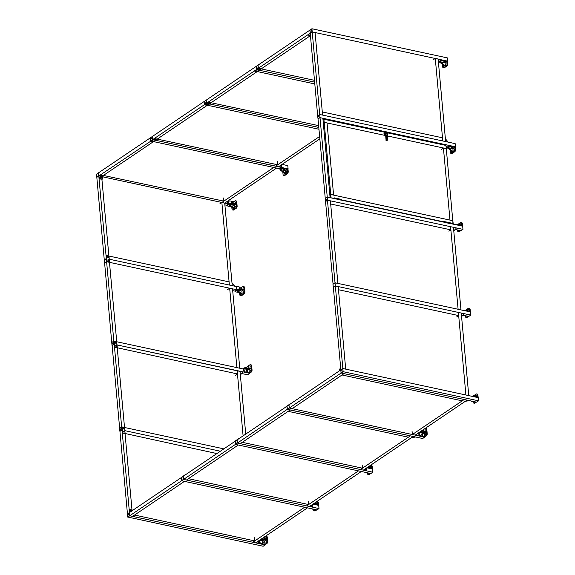 <?xml version="1.0" encoding="UTF-8"?>
<svg xmlns="http://www.w3.org/2000/svg" width="575" height="575" viewBox="0 0 575 575"><rect width="100%" height="100%" fill="white"/><g stroke="black" fill="none" stroke-linecap="round" stroke-linejoin="round"><path stroke-width="0.86" d="M341.787 370.925L341.78 370.566M341.104 372.859L343.031 371.759L342.865 368.697L343.088 371.5L342.765 368.575L340.81 370.02M341.859 370.523L341.766 370.94M473.376 396.06L475.338 395.356L475.439 396.463M477.293 394.967A1.747 0.956 -77.9 0 0 476.668 393.933L477.3 394.069A1.747 0.956 -77.9 0 1 477.926 395.104L477.293 394.967L477.466 396.901L473.822 396.118A1.747 0.726 174.8 0 0 471.809 396.276M473.096 401.637L473.139 402.062A1.747 0.956 -77.9 0 0 473.764 403.097A1.747 0.956 -77.9 0 0 474.274 402.974L475.489 402.155L472.089 401.199M471.083 400.983A1.747 1.265 56 0 0 471.838 401.372M476.668 393.933A1.747 0.956 -77.9 0 0 476.158 394.055L473.62 395.772A1.747 0.956 -77.9 0 0 473.318 396.053M474.217 401.882L473.807 401.796M476.057 395.708L476.452 395.018L476.057 395.708M473.764 403.097L474.397 403.233A1.747 0.956 -77.9 0 0 474.907 403.111L476.366 402.126M477.926 395.104L478.156 397.641M422.359 434.678L422.323 434.262L422.359 434.678M422.057 434.183A0.503 0.367 56 0 0 422.51 435.059A0.503 0.367 56 0 0 422.589 434.98M422.733 434.908A0.618 0.453 -124 0 1 421.762 434.714A0.618 0.453 -124 0 1 422.172 434.082M421.849 434.154A0.618 0.453 56 0 0 422.539 435.182M424.235 433.586L424.508 436.576L420.857 435.785A1.747 1.265 -124 0 1 419.29 433.902L419.161 432.493L426.003 432.393L424.235 433.586L419.161 432.465M420.181 431.775L425.938 431.688L426.003 432.393M421.338 430.991L423.919 430.071L424.062 431.717M424.508 436.576L425.723 435.757A1.747 0.956 -77.9 0 0 426.571 433.5L426.204 429.46A1.747 0.956 -77.9 0 0 425.579 428.425A1.747 0.956 -77.9 0 0 425.069 428.548L422.524 430.265A1.747 0.956 -77.9 0 0 422.107 430.718M425.213 429.547L425.148 430.503L425.213 429.547M425.601 433.766L425.536 434.714L425.601 433.766M418.686 432.788L418.844 434.197A1.747 1.265 56 0 0 420.418 436.087L424.702 437.007L426.355 435.893A1.747 0.956 -77.9 0 0 427.203 433.636L426.837 429.597A1.747 0.956 -77.9 0 0 426.212 428.562L425.579 428.425M288.018 406.899L287.917 407.294L288.018 406.899M287.256 409.213L289.182 408.113L289.002 404.879L340.767 369.926M469.559 400.66L465.355 401.271M337.69 198.598L337.532 199.345M337.467 198.698L337.367 199.158M334.442 198.634L334.492 197.901L334.442 198.634M334.305 197.951L337.726 198.598L337.561 199.36L337.662 198.583M340.601 199.856L340.702 199.396M340.752 200.042L340.932 199.288L340.623 199.935M337.388 199.245L327.247 197.053L320.016 117.645L322.87 118.263L330.1 197.671L327.168 197.11L335.29 285.768L334.966 282.842L333.004 284.287M447.048 222.13L446.89 222.877M446.825 222.23L446.725 222.69M443.799 222.166L443.85 221.432L443.799 222.166M443.663 221.49L447.084 222.13L446.919 222.892L447.019 222.115M449.959 223.388L450.06 222.928M447.084 222.13L450.29 222.82L449.981 223.474M446.746 222.777L443.541 222.072M326.111 199.403L326.248 199.058L326.255 199.432M326.169 199.453L326.262 199.079M325.5 201.394L327.427 200.294L327.261 197.232L327.484 200.035L327.161 197.11L325.206 198.555M453.107 223.883L450.412 223.287M452.791 220.771L446.286 148.609L387.543 135.966M334.154 198.267L330.718 197.8L330.754 194.609L330.977 197.412L330.726 194.602L329.856 194.954M445.941 145.504L446.279 148.58M385.746 135.578L324.178 122.331L327.031 122.942L333.593 195.047L330.74 194.429L324.178 122.331L323.301 122.921L324.163 122.152L323.905 119.341L324.127 122.144L323.876 119.334L323.006 119.686M318.723 116.876L318.737 116.488M319.448 114.648L317.644 115.934L318.054 118.917L320.002 117.472L312.218 31.912L315.071 32.523L322.582 115.101L322.295 111.938L442.498 137.806L442.786 140.968L435.275 58.391L438.128 59.009L445.639 141.572M387.076 140.667L387.751 139.172L387.356 133.12A0.927 0.676 56 0 0 386.062 131.963A0.927 0.676 56 0 0 385.897 132.803L385.458 133.134L385.897 132.839M385.466 133.141L385.904 132.847L386.608 138.92L386.069 140.429L385.444 132.99L385.897 132.803M386.961 133.228L386.953 133.235A0.618 0.453 -124 0 1 386.263 132.207A0.618 0.453 56 0 0 386.961 133.228A0.618 0.453 56 0 0 386.263 132.2L386.263 132.2M386.601 132.185A0.561 0.403 -124 0 1 387.068 133.026A0.561 0.403 -124 0 1 386.278 132.861A0.561 0.403 -124 0 1 386.601 132.185M385.609 134.406A0.841 0.611 -124 0 1 384.704 132.99L386.062 131.963M385.063 132.717A1.243 0.898 56 0 0 385.121 134.917A1.243 0.898 56 0 0 385.66 134.852A1.243 0.898 56 0 1 385.624 134.881L385.66 134.852M385.624 134.493A0.927 0.676 -124 0 1 384.927 132.818M384.28 132.796A1.243 0.898 56 0 0 385.624 134.881M461.315 313.123L463.723 313.641L463.853 314.252L462.056 316.099L461.517 316.02M448.162 142.126L445.395 138.74M415.711 437.014L411.506 437.632M314.712 510.701A1.747 0.956 102.1 0 1 314.202 510.823L314.834 510.959A1.747 0.956 102.1 0 0 315.344 510.837L314.712 510.701L315.927 509.881L312.283 509.098A1.747 1.265 -124 0 1 311.528 508.71M313.813 503.779L315.776 503.082L315.876 504.189M313.533 503.772A1.747 0.726 -5.2 0 1 314.259 503.844L314.317 504.448M313.763 503.779A1.747 0.956 102.1 0 1 314.058 503.499L316.595 501.781A1.747 0.956 102.1 0 1 317.105 501.659A1.747 0.956 102.1 0 1 317.731 502.694L317.91 504.627L314.259 503.844M314.202 510.823A1.747 0.956 102.1 0 1 313.576 509.788L313.54 509.364M316.746 502.78L316.681 503.729L316.746 502.78M314.245 509.522L314.662 509.608M317.105 501.659L317.738 501.795A1.747 0.956 102.1 0 1 318.37 502.83L318.6 505.368M315.344 510.837L316.811 509.853M112.132 345.561L114.253 344.324L121.641 426.873L122.015 426.952L121.641 426.873L121.929 430.028L119.938 431.372L122.051 430.057L129.727 515.768L181.592 480.75L317.019 509.896L319.003 508.552L183.576 479.406L183.288 476.244L183.468 479.485L181.549 480.585M255.76 542.778L258.628 543.066L257.578 541.549M258.01 541.298A0.503 0.367 -124 0 0 258.01 541.262L258.06 541.679M258.463 540.953L258.635 542.778L258.038 541.434M258.161 541.707L258.11 541.197M339.135 371.033L340.608 367.037M457.772 224.588L459.734 223.891L459.835 224.998M461.689 223.502A1.747 0.956 -77.9 0 0 461.064 222.467L461.696 222.604A1.747 0.956 -77.9 0 1 462.322 223.639L461.689 223.502L461.862 225.436L458.217 224.653A1.747 0.726 174.8 0 0 456.205 224.811M457.492 230.173L457.535 230.597A1.747 0.956 -77.9 0 0 458.16 231.632A1.747 0.956 -77.9 0 0 458.67 231.509L459.885 230.69L456.485 229.734M455.479 229.518A1.747 1.265 56 0 0 456.234 229.899M461.064 222.467A1.747 0.956 -77.9 0 0 460.553 222.59L458.016 224.307A1.747 0.956 -77.9 0 0 457.714 224.588M458.613 230.417L458.203 230.323M460.453 224.243L460.848 223.553L460.453 224.243M458.16 231.632L458.793 231.768A1.747 0.956 -77.9 0 0 459.303 231.646L460.762 230.654M462.322 223.639L462.552 226.176M451.332 147.84L452.036 147.775M451.181 147.854L452.187 147.768M452.273 147.552L451.066 147.66M447.271 146.798L447.372 147.904L447.817 147.603L453.143 151.505L452.705 151.807L447.372 147.904M450.196 149.967L450.419 152.418A1.747 0.956 -77.9 0 0 451.044 153.453L451.677 153.59A1.747 0.956 -77.9 0 0 452.187 153.468L454.724 151.75A1.747 0.956 -77.9 0 0 455.573 149.5L455.335 146.862L451.052 145.942A1.747 0.726 174.8 0 0 448.637 146.309L448.694 147.006L447.817 147.603L452.892 148.695L453.143 151.505M452.892 148.695L454.768 147.43L451.116 146.647L451.052 145.942M448.694 147.006A1.747 0.726 -5.2 0 1 451.116 146.647M451.044 153.453A1.747 0.956 -77.9 0 0 451.555 153.331L454.092 151.613A1.747 0.956 -77.9 0 0 454.94 149.363L454.768 147.43M454.056 150.542L454.121 149.593L454.056 150.542M451.404 152.332L451.468 151.376L451.404 152.332M448.637 146.309L447.753 146.905L446.207 146.567M363.465 470.07L366.325 470.357L365.276 468.841M366.16 468.244L366.332 470.077L365.707 468.553A0.503 0.367 56 0 1 365.707 468.582M365.808 468.481L365.858 468.999M128.376 515.006L128.448 514.603L128.362 515.006M127.736 517.033L263.17 546.25L265.154 544.906L129.727 515.768L129.44 512.605L129.713 515.588L127.794 517.047L127.355 514.057L129.159 512.763M262.797 542.405L262.761 541.988L262.797 542.405M262.495 541.909A0.503 0.367 56 0 0 262.955 542.786A0.503 0.367 56 0 0 263.034 542.707M262.61 541.801A0.618 0.453 56 0 0 262.293 542.62A0.618 0.453 56 0 0 263.17 542.635M262.983 542.901A0.618 0.453 -124 0 1 262.286 541.88M264.507 539.443L264.356 537.798L261.776 538.717M259.598 540.191L266.441 540.119L266.376 539.415L260.619 539.501M262.545 538.444A1.747 0.956 102.1 0 1 262.969 537.992L265.506 536.274A1.747 0.956 102.1 0 1 266.017 536.152L266.649 536.288A1.747 0.956 102.1 0 1 267.274 537.323L267.641 541.363A1.747 0.956 102.1 0 1 266.793 543.619L265.14 544.733L260.856 543.813A1.747 1.265 -124 0 1 259.289 541.923L259.728 541.628L259.598 540.22L264.673 541.312L266.441 540.119M259.728 541.628A1.747 1.265 56 0 0 261.302 543.512L260.856 543.813M264.673 541.312L264.946 544.302L261.302 543.512M266.017 536.152A1.747 0.956 102.1 0 1 266.642 537.187L267.008 541.226A1.747 0.956 102.1 0 1 266.16 543.483L264.946 544.302M266.369 541.758L265.973 542.441L266.369 541.758M265.981 537.539L265.592 538.222L265.981 537.539M259.289 541.923L259.124 540.507M112.765 343.182L112.75 343.555L112.908 343.21M114.166 341.291L114.907 347.056L114.202 341.227L113.757 341.191L114.015 344.375L112.01 345.402L104.621 263.07L106.612 261.726L109.466 262.344L116.739 341.802L113.987 341.442L114.511 347.207L117.113 347.803M106.253 258.621L106.497 261.805L104.578 262.904M234.758 286.206L231.977 282.828M108.962 256.033L229.094 281.887L229.382 285.049L232.243 285.66L224.717 203.09L276.582 168.072L273.729 167.462L221.864 202.472L224.717 203.09L103.105 176.92L228.527 203.909L227.643 204.506A1.747 0.726 174.8 0 0 227.333 204.973L227.398 205.67A1.747 0.726 -5.2 0 1 227.707 205.21L228.591 204.614L233.917 208.517L234.363 208.215L229.03 204.312L234.104 205.404L234.363 208.215M131.114 510.456L131.122 510.456A0.597 0.431 56 0 0 131.107 510.449A0.503 0.367 -124 0 1 131.79 510.837L131.165 510.499M131.157 510.435A0.661 0.482 56 0 0 131.064 510.42L129.914 509.507L132.135 509.982L132.207 510.737M131.366 511.304L129.648 509.464L129.569 512.512M132.768 510.356L132.336 510.032M131.984 510.88L130.791 510.205M132.379 510.039L132.681 510.413M247.193 370.94L247.157 370.516L247.193 370.94M246.891 370.444A0.503 0.367 56 0 0 247.343 371.321A0.503 0.367 56 0 0 247.43 371.234M247.006 370.336A0.618 0.453 56 0 0 246.689 371.155A0.618 0.453 56 0 0 247.566 371.17M247.415 371.414L247.343 371.464A0.618 0.453 -124 0 1 246.682 370.415M242.715 368.87L243.929 368.05L243.994 368.755L250.837 368.654L250.772 367.95L243.929 368.05L248.752 366.332L248.903 367.978M246.941 366.979A1.747 0.956 102.1 0 1 247.365 366.519L249.902 364.809A1.747 0.956 102.1 0 1 250.412 364.687L251.045 364.823A1.747 0.956 102.1 0 1 251.67 365.858L252.037 369.897A1.747 0.956 102.1 0 1 251.189 372.147L249.536 373.268L245.252 372.348A1.747 1.265 -124 0 1 243.685 370.458L244.123 370.156L243.994 368.755L249.068 369.847L250.837 368.654M244.123 370.156A1.747 1.265 56 0 0 245.697 372.047L245.252 372.348M249.068 369.847L249.342 372.83L245.697 372.047M250.412 364.687A1.747 0.956 102.1 0 1 251.038 365.722L251.404 369.761A1.747 0.956 102.1 0 1 250.556 372.011L249.342 372.83M250.765 370.286L250.369 370.976L250.765 370.286M250.377 366.074L249.988 366.757L250.377 366.074M243.685 370.458L243.556 369.049L116.768 341.766M239.991 288.226L239.638 287.946L239.818 288.398M239.912 288.664A0.503 0.367 -124 0 1 239.272 287.91A0.503 0.367 -124 0 1 239.373 287.867M238.05 292.158L238.539 292.028L238.05 292.158M238.007 291.525L237.777 291.935M239.487 287.766A0.618 0.453 56 0 0 239.178 288.585A0.618 0.453 56 0 0 240.048 288.6M239.861 288.866A0.618 0.453 -124 0 1 239.171 287.845M241.737 289.268L241.572 287.45L237.928 286.666A1.747 1.265 56 0 0 237.094 286.803A1.747 1.265 56 0 0 236.641 287.938L236.771 289.347L243.606 289.247L243.671 289.944L236.835 290.044L241.91 291.137L243.671 289.944M236.771 289.347L236.39 290.346L241.723 294.249L242.161 293.947L236.835 290.044M242.161 293.947L241.91 291.137M236.39 290.346L235.506 290.943A1.747 0.726 174.8 0 0 235.197 291.403A1.747 0.726 174.8 0 0 235.944 291.92L239.588 292.704L239.768 294.637A1.747 0.956 102.1 0 0 240.393 295.672L241.026 295.809A1.747 0.956 102.1 0 0 241.536 295.687L240.903 295.55A1.747 0.956 102.1 0 1 240.393 295.672M241.572 287.45L242.787 286.63A1.747 0.956 102.1 0 1 243.297 286.508A1.747 0.956 102.1 0 1 243.922 287.543L244.289 291.582A1.747 0.956 102.1 0 1 243.441 293.832L240.903 295.55M240.846 293.609L240.609 294.587L240.911 293.652M243.405 292.761L243.469 291.812L243.405 292.761M243.017 288.542L243.081 287.593L243.017 288.542M243.297 286.508L243.929 286.645A1.747 0.956 102.1 0 1 244.555 287.68L244.921 291.719A1.747 0.956 102.1 0 1 244.073 293.969L241.536 295.687M235.197 291.403L235.132 290.706A1.747 0.726 -5.2 0 1 235.448 290.238L236.325 289.642L236.203 288.24A1.747 1.265 -124 0 1 236.648 287.098A1.747 1.265 -124 0 1 236.893 286.982M121.972 427.024L122.317 432.939L124.912 433.536M123.603 428.619L123.567 428.195L123.603 428.619M123.302 428.116A0.503 0.367 56 0 0 123.754 428.993A0.503 0.367 56 0 0 123.833 428.914M123.891 431.782L123.855 431.358L123.891 431.782M123.589 431.279A0.503 0.367 56 0 0 124.042 432.156A0.503 0.367 56 0 0 124.121 432.077M106.368 255.552L106.713 261.474L109.308 262.071M108.596 260.173L108.201 260.001M107.985 259.814A0.503 0.367 56 0 0 108.438 260.691A0.503 0.367 56 0 0 108.517 260.612M108.308 257.011L107.913 256.838M107.698 256.651A0.503 0.367 56 0 0 108.15 257.528A0.503 0.367 56 0 0 108.229 257.449M310.867 31.151L310.931 30.755L310.845 31.151M309.889 30.245L311.945 28.923L312.203 31.74L310.27 33.185M443.526 62.107L444.238 62.042M444.389 62.028L443.382 62.122M443.26 61.927L444.468 61.82M445.086 62.962L446.962 61.698L443.318 60.914A1.747 0.726 174.8 0 0 440.896 61.273L440.012 61.87L445.345 65.773L445.086 62.962L440.012 61.87L439.573 62.172L439.473 61.065M445.345 65.773L444.899 66.075L439.573 62.172M446.962 61.698L447.142 63.631A1.747 0.956 102.1 0 1 446.286 65.881L443.749 67.591A1.747 0.956 102.1 0 1 443.239 67.721A1.747 0.956 102.1 0 1 442.613 66.686L442.391 64.235M443.275 66.333L443.67 65.643L443.275 66.333M445.92 64.544L446.315 63.861L445.92 64.544M438.294 60.813L439.947 61.166L440.831 60.576A1.747 0.726 -5.2 0 1 443.253 60.21L447.53 61.13L447.774 63.767A1.747 0.956 102.1 0 1 446.926 66.017L444.389 67.728A1.747 0.956 102.1 0 1 443.871 67.857L443.239 67.721M309.846 30.159L257.995 65.162L258.355 68.094L256.335 69.446M256.996 67.527L257.082 67.11M283.971 169.833L284.675 169.769M283.82 169.848L284.826 169.754M284.905 169.539L283.705 169.654M279.91 168.791L280.011 169.898L280.449 169.596L285.782 173.499L285.344 173.801L280.011 169.898M282.828 171.961L283.051 174.412A1.747 0.956 -77.9 0 0 283.683 175.447L284.316 175.583A1.747 0.956 -77.9 0 0 284.826 175.454L287.363 173.743A1.747 0.956 -77.9 0 0 288.212 171.494L287.974 168.856L283.691 167.936A1.747 0.726 174.8 0 0 281.268 168.295L281.333 169L280.449 169.596L285.523 170.689L285.782 173.499M285.523 170.689L287.399 169.424L283.755 168.64L283.691 167.936M281.333 169A1.747 0.726 -5.2 0 1 283.755 168.64M283.683 175.447A1.747 0.956 -77.9 0 0 284.194 175.317L286.731 173.607A1.747 0.956 -77.9 0 0 287.579 171.357L287.399 169.424M286.688 172.536L286.752 171.58L286.688 172.536M284.043 174.318L284.107 173.37L284.043 174.318M281.268 168.295L280.392 168.892L153.812 141.658M151.29 138.877L151.383 138.503M152.088 136.642L150.283 137.928L150.693 140.911L152.512 139.703L150.779 140.904L152.641 139.459L152.368 136.476L204.132 101.523M151.376 138.474L151.282 138.891M224.839 203.004L227.707 203.291L226.658 201.782M227.542 201.185L227.736 203.255L227.089 201.494A0.503 0.367 56 0 1 227.089 201.523M227.19 201.423L227.233 201.94M310.241 33.336L308.509 34.593L308.595 35.183L310.5 36.232M254.703 70.933L258.319 68.418L260.935 69.18M258.498 69.848L259.21 69.783M256.515 71.185L257.219 71.12M204.829 104.607L208.445 102.091L211.061 102.853M208.624 103.522L209.329 103.457M206.633 104.858L207.345 104.794M96.772 177.165L98.699 176.065L98.533 173.003L98.756 175.813L98.433 172.888L96.478 174.326M230.252 206.425L230.733 206.296L230.252 206.425M232.185 202.493L231.84 202.213L232.02 202.666M232.106 202.932A0.503 0.367 -124 0 1 231.466 202.177A0.503 0.367 -124 0 1 231.574 202.134M232.25 202.86A0.618 0.453 -124 0 1 231.287 202.673A0.618 0.453 -124 0 1 231.689 202.033M231.366 202.105A0.618 0.453 56 0 0 232.056 203.133M229.971 206.202L230.201 205.792M228.591 204.614L228.965 203.607L235.807 203.514L235.872 204.211L234.104 205.404M232.588 209.94A1.747 0.956 -77.9 0 0 233.098 209.81L235.642 208.1A1.747 0.956 -77.9 0 0 236.49 205.85L236.124 201.811A1.747 0.956 -77.9 0 0 235.491 200.776L236.131 200.912A1.747 0.956 -77.9 0 1 236.756 201.947L237.123 205.987A1.747 0.956 -77.9 0 1 236.275 208.236L233.737 209.947A1.747 0.956 -77.9 0 1 233.227 210.076L232.588 209.94A1.747 0.956 -77.9 0 1 231.962 208.905L231.79 206.971L228.138 206.188A1.747 0.726 -5.2 0 1 227.398 205.67M235.872 204.211L229.03 204.312M233.939 203.536L233.766 201.717L230.122 200.934A1.747 1.265 -124 0 0 229.288 201.063L228.85 201.365A1.747 1.265 56 0 0 228.397 202.501L228.527 203.909M228.965 203.607L228.836 202.206A1.747 1.265 -124 0 1 229.288 201.063M235.491 200.776A1.747 0.956 -77.9 0 0 234.981 200.898L233.766 201.717M235.463 202.156L235.067 202.846L235.463 202.156M235.843 206.375L235.455 207.065L235.843 206.375M233.105 207.92L232.803 208.847L233.048 207.877M100.69 177.086A0.503 0.367 56 0 0 101.15 177.97A0.503 0.367 56 0 0 101.229 177.883M101.063 177.157L101.293 177.56L100.891 177.265M101.157 177.625L100.934 177.244M101.344 177.833A0.597 0.431 -124 0 1 100.381 177.409A0.597 0.431 -124 0 1 100.776 176.999A0.503 0.367 56 0 0 101.337 177.84A0.503 0.367 56 0 0 100.769 177.007L100.589 177.129M101.372 177.812A0.661 0.482 -124 0 1 100.294 177.388M100.445 177.035A0.661 0.482 56 0 0 100.323 177.157A0.661 0.482 -124 0 1 100.812 176.985M100.258 177.474A0.661 0.482 56 0 0 101.186 178.128M101.667 176.525L100.956 176.59M101.214 176.669L101.595 176.748L101.214 176.669M100.812 176.583L101.811 176.496M100.711 176.266L101.861 176.446M101.89 176.144L101.322 176.022M98.993 175.95L100.668 174.822L100.783 175.382L99.223 178.875L98.993 175.95M100.733 174.872L103.399 175.447L100.668 174.822M101.229 176.087L101.854 176.166M153.216 141.802L103.392 175.44L102.206 179.235L99.223 178.875M101.128 178.164L100.56 178.042M103.22 175.986L102.623 177.754L102.206 177.373L102.558 177.74L102.027 179.141L101.912 176.863L103.22 175.986L100.999 175.504L100.417 176.956M102.027 179.141L99.597 178.581M100.467 176.906L99.82 178.624M102.206 177.373L102.695 177.445M120.577 429.273L120.642 428.871L120.556 429.266M119.6 428.368L121.641 426.873L121.814 430.107L119.895 431.207M240.106 371.472L242.506 371.982L242.643 372.6L240.846 374.447L240.307 374.347M240.832 374.454L240.343 374.785M115.805 342.887L115.762 342.463L115.805 342.887M115.496 342.384A0.503 0.367 56 0 0 115.956 343.261A0.503 0.367 56 0 0 116.035 343.182M116.093 346.042L116.049 345.625L116.093 346.042M115.783 345.546A0.503 0.367 56 0 0 116.243 346.423A0.503 0.367 56 0 0 116.323 346.344M333.385 287.227L335.318 285.775L334.981 282.85M465.57 310.32L467.533 309.623L467.633 310.73M469.488 309.235A1.747 0.956 -77.9 0 0 468.862 308.2L469.502 308.337A1.747 0.956 -77.9 0 1 470.127 309.372L469.488 309.235L469.667 311.168L466.016 310.385A1.747 0.726 174.8 0 0 464.011 310.543M465.297 315.905L465.333 316.329A1.747 0.956 -77.9 0 0 465.958 317.364A1.747 0.956 -77.9 0 0 466.469 317.242L467.683 316.423L464.284 315.467M463.285 315.251A1.747 1.265 56 0 0 464.039 315.639M468.862 308.2A1.747 0.956 -77.9 0 0 468.352 308.322L465.815 310.04A1.747 0.956 -77.9 0 0 465.52 310.32M466.418 316.149L466.009 316.063M468.258 309.975L468.654 309.285L468.258 309.975M465.958 317.364L466.591 317.501A1.747 0.956 -77.9 0 0 467.108 317.378L468.567 316.394M470.127 309.372L470.357 311.909M453.459 227.441L455.918 227.901L456.054 228.519L454.257 230.367L453.711 230.266M205.232 102.142L205.131 102.537L205.217 102.142M204.47 104.456L206.396 103.356L206.145 100.179M278.688 166.649L281.556 166.937L280.507 165.428M281.225 165.909L280.938 165.133A0.503 0.367 56 0 1 280.938 165.169M281.232 165.967L281.585 166.901L281.391 164.831M281.038 165.068L281.089 165.578M368.561 474.346A1.747 0.956 102.1 0 1 368.05 474.468L368.683 474.605A1.747 0.956 102.1 0 0 369.193 474.483L368.561 474.346L369.775 473.527L366.131 472.743A1.747 1.265 -124 0 1 365.377 472.355M367.662 467.425L369.624 466.728L369.725 467.834M367.382 467.418A1.747 0.726 -5.2 0 1 368.108 467.489L368.165 468.086M367.612 467.425A1.747 0.956 102.1 0 1 367.907 467.144L370.444 465.427A1.747 0.956 102.1 0 1 370.954 465.304A1.747 0.956 102.1 0 1 371.579 466.339L371.759 468.273L368.108 467.489M368.05 474.468A1.747 0.956 102.1 0 1 367.425 473.433L367.389 473.009M370.595 466.426L370.53 467.374L370.595 466.426M368.093 473.16L368.51 473.254M370.954 465.304L371.587 465.441A1.747 0.956 102.1 0 1 372.219 466.476L372.449 469.013M369.193 474.483L370.659 473.491M236.066 441.938L236.052 442.312L236.21 441.967M286.918 406.281L237.058 439.947L237.41 442.879L235.549 444.324L235.053 441.341L236.857 440.055M309.609 506.424L312.477 506.712L311.427 505.195M311.858 504.908A0.503 0.367 -124 0 1 311.858 504.936L311.909 505.324M312.311 504.598L312.477 506.431L311.887 505.08M312.009 505.353L311.959 504.836M150.981 140.961L154.596 138.446L157.212 139.208M154.776 139.876L155.48 139.811M152.785 141.22L153.496 141.155M108.883 255.976L101.919 179.429M114.36 341.227L116.675 341.708L113.836 341.133L98.807 175.993L150.959 141.04L152.655 139.639L152.368 136.476L152.655 139.639L206.504 103.284L206.217 100.122L206.454 103.097L206.13 100.172L204.175 101.617M106.267 258.628L106.468 261.798L104.564 262.883M104.283 260.065L96.823 177.337L98.807 175.993L98.519 172.831L150.283 137.885M237.209 286.731L109.272 259.203L229.382 285.049L221.864 202.472L219.88 203.816M239.746 368.23L232.523 288.822L229.669 288.212L236.893 367.619L239.746 368.23M227.678 289.548L229.669 288.212M277.416 161.618L277.703 164.781L157.234 139.093L207.065 105.448M277.703 164.781L275.713 166.118L155.803 140.314L287.974 168.856M235.484 375.281L237.468 373.944L237.18 370.782L117.077 344.935L249.536 373.268M237.468 373.944L117.235 347.76L124.531 427.534L121.792 427.175M98.965 176.029L98.469 172.888M96.816 177.258L98.807 175.993M227.377 205.426L224.882 204.894M229.411 200.998L228.203 200.74M223.56 197.972L223.855 201.135L103.392 175.44M223.855 201.135L221.864 202.472M288.082 168.784L287.795 165.622L282.052 164.385M249.55 373.441L247.566 374.785L241.766 373.534M119.643 428.138L112.139 345.64L114.123 344.296L113.836 341.133L114.08 344.116L112.247 345.568M235.175 291.166L232.688 290.627M104.614 262.991L106.612 261.726L236.325 289.642M317.688 115.978L310.227 33.177L258.369 68.267L258.082 65.104L258.369 68.267L261.223 68.885L309.752 36.117M447.53 61.13L312.218 31.912L310.227 33.257L312.218 31.912L311.844 28.807M386.867 132.034L455.443 146.79L455.156 143.628L319.729 114.483L445.647 141.579M314.518 80.349L258.369 68.267L206.504 103.284L206.217 100.122L255.997 66.513M256.939 71.774L211.083 102.731L318.636 125.645M441.442 149.335L443.426 147.991L449.988 220.096L452.841 220.707L330.683 194.494M325.256 198.325L318.033 118.989L320.016 117.645L319.729 114.483L319.973 117.465L319.643 114.54L317.731 115.755M433.291 59.735L435.275 58.391M443.426 147.991L446.286 148.609L445.992 145.446L387.356 132.825M318.802 127.449L209.652 103.96L318.802 127.449M318.967 129.253L207.661 105.297M450.397 222.935L450.275 223.524L462.674 226.198L462.961 229.36L327.534 200.215L450.592 226.701L450.879 229.863L330.675 203.996L330.388 200.833L337.906 283.403L334.995 282.85M450.879 229.863L448.895 231.2M314.683 82.153L259.526 70.287L314.683 82.153M314.841 83.957L257.543 71.623M447.645 61.058L447.357 57.895L311.93 28.75M331.027 197.592L330.654 194.487M443.512 221.799L341.054 199.755M385.458 132.415L323.804 119.219M324.163 122.152L323.294 122.899L324.178 122.331L323.89 119.169M462.961 229.36L460.978 230.704L455.177 229.454M325.543 201.48L327.534 200.215L325.551 201.559L333.054 284.057M443.792 222.137L443.684 221.468L443.742 222.137M443.541 222.079L340.918 199.999L341.047 199.403M318.025 118.91L320.016 117.645L386.206 131.891M319.621 136.476L275.713 166.118L278.566 166.736L319.844 138.87M235.053 441.298L183.288 476.244L183.576 479.406L181.592 480.75L184.446 481.361L132.581 516.379L134.572 515.042L254.775 540.91L254.488 537.747M119.931 431.293L127.449 513.87L181.204 477.652M127.743 517.105L129.727 515.768L252.784 542.247L304.649 507.229L307.503 507.847L255.638 542.865L252.784 542.247L254.775 540.91M216.883 453.567L125.041 433.493L131.998 509.953M424.702 437.007L422.733 438.524L287.299 409.307L237.425 443.052L372.852 472.197L370.868 473.541L235.441 444.396L183.576 479.406L306.633 505.892L308.624 504.548L308.337 501.386M308.624 504.548L188.42 478.68L186.429 480.024L238.294 445.007L235.441 444.396L237.425 443.052L237.137 439.889L237.425 443.052L240.278 443.67L242.269 442.326L362.473 468.194L360.482 469.538L240.278 443.67L290.159 409.997L287.306 409.378L289.29 408.042L289.002 404.879L289.29 408.042L341.155 373.024L344.008 373.642L292.143 408.652L289.29 408.042L424.717 437.187M220.369 451.217L124.876 430.668L220.369 451.217M223.847 448.867L124.567 427.498M319.003 508.552L318.715 505.389L312.973 504.153M333.306 287.126L335.333 285.947L342.851 368.525L478.278 397.663L478.565 400.825L476.582 402.169L341.155 373.024L343.138 371.687L342.793 368.582M342.571 368.683L340.853 369.797L333.349 287.292L335.333 285.947L335.045 282.785L470.472 311.93L470.76 315.093L335.333 285.947L338.193 286.566L345.704 369.136L342.772 368.575M412.347 434.52L464.212 399.51L467.065 400.121L415.2 435.138L412.347 434.52L412.059 431.358M413.217 436.475L363.335 470.149L360.482 469.538L410.363 435.864L413.217 436.475M461.251 313.044L468.762 395.622L465.908 395.003L458.39 312.433L461.251 313.044M372.852 472.197L372.564 469.035L366.821 467.798M470.76 315.093L468.776 316.437L462.976 315.186M362.185 465.031L362.473 468.194M410.363 435.864L408.372 437.201L288.168 411.333L290.159 409.997L410.363 435.864M458.39 312.433L458.685 315.596L338.481 289.728L338.193 286.566L458.39 312.433M458.685 315.596L456.694 316.933M464.212 399.51L462.221 400.847L342.017 374.979L344.008 373.642L464.212 399.51M478.565 400.825L343.138 371.687M306.633 505.892L358.498 470.875L361.352 471.493L309.487 506.503L306.633 505.892M453.445 227.312L460.963 309.882L458.103 309.271L450.592 226.701L453.445 227.312M245.741 434.082L240.034 371.393L237.18 370.782L243.103 435.864M342.865 368.697L340.803 369.926L341.054 372.737L343.124 371.507M340.853 369.797L341.018 372.787L343.031 371.759M474.907 403.111L474.274 402.974M473.879 396.721L473.822 396.118M422.46 434.973A0.503 0.367 56 0 0 422.718 434.312A0.503 0.367 56 0 0 422 434.427A0.503 0.367 56 0 0 422.46 434.973M426.837 429.597L426.204 429.46M427.203 433.636L426.571 433.5M426.355 435.893L425.723 435.757M419.29 433.902L418.844 434.197M420.418 436.087L420.857 435.785M288.722 405.037L286.961 406.374M289.017 405.052L289.239 407.855L288.988 405.044L286.954 406.281L287.205 409.091L289.275 407.862M288.945 404.937L286.918 406.331L287.169 409.141L289.182 408.113M334.384 198.605L334.327 197.937L334.384 198.605M334.406 198.627L334.456 197.893L334.406 198.627M443.763 222.158L443.814 221.432L443.763 222.158M325.486 201.372L327.52 200.042M326.959 197.218L325.162 198.504L325.658 201.48M327.427 200.294L325.45 201.264L325.198 198.454L327.261 197.232M453.186 223.711L452.848 220.786L453.229 223.761L452.856 224.085M452.906 224.099L452.863 220.886M330.683 197.793L331.013 197.419M330.912 197.671L330.316 197.714M330.754 194.609L329.863 195.04M330.452 194.594L329.856 194.997M446.337 148.451L445.999 145.518M324.034 122.396L323.265 122.59M323.905 119.341L323.013 119.78M323.603 119.327L323.006 119.737M319.75 114.662L317.68 115.884L318.14 118.91M387.751 139.172L386.608 138.92M386.069 140.429L387.162 140.667M386.041 140.444L387.14 140.681M461.552 316.401L461.984 316.113M318.37 502.83L317.731 502.694M183.238 476.308L183.432 479.478L181.535 480.563M181.247 477.746L183.303 476.423M181.7 480.678L181.204 477.703L183.008 476.409M183.562 479.234L183.008 476.459L181.24 477.645L181.499 480.463L183.468 479.485M288.93 404.707L285.315 407.265M289.311 404.671L288.945 404.915M239.063 438.588L235.405 440.903L239.049 438.38M459.303 231.646L458.67 231.509M458.275 225.249L458.217 224.653M451.296 148.113L452.122 148.034M455.573 149.5L454.94 149.363M454.724 151.75L454.092 151.613M452.187 153.468L451.555 153.331M129.454 512.778L129.684 515.581L129.159 512.814L127.391 514.007L127.65 516.817L129.583 515.832L127.851 517.033M262.897 542.699A0.503 0.367 56 0 0 263.156 542.038A0.503 0.367 56 0 0 262.444 542.153A0.503 0.367 56 0 0 262.897 542.699M267.641 541.363L267.008 541.226M266.793 543.619L266.16 543.483M267.274 537.323L266.642 537.187M113.555 341.298L111.837 342.412L113.85 341.313M113.807 344.159L113.555 341.342L111.787 342.535L112.039 345.345L113.807 344.159M106.037 258.728L104.319 259.842L106.339 258.743M104.736 262.991L106.296 261.582L106.037 258.772L104.269 259.965L104.492 262.825L104.319 259.842M129.936 509.515L132.358 510.032M131.919 510.931L131.308 510.794M247.293 371.234A0.503 0.367 56 0 0 247.552 370.573A0.503 0.367 56 0 0 246.84 370.688A0.503 0.367 56 0 0 247.293 371.234M252.037 369.897L251.404 369.761M251.189 372.147L250.556 372.011M251.67 365.858L251.038 365.722M239.696 287.744A0.503 0.367 -124 0 1 240.019 288.621A0.503 0.367 -124 0 1 239.452 287.787A0.503 0.367 -124 0 1 239.696 287.744M238.409 291.827L237.885 292.193M238.546 291.928L237.935 292.014L238.733 292.064M244.073 293.969L243.441 293.832M244.921 291.719L244.289 291.582M244.555 287.68L243.922 287.543M235.448 290.238L235.506 290.943M236.641 287.938L236.203 288.24M124.876 433.6L122.489 432.824L122.08 426.945L122.633 432.989L124.804 433.615M125.055 433.291L124.531 427.534L125.055 433.291M125.084 433.306L124.595 427.577L121.828 427.074M122.166 426.966L124.473 427.441M123.704 428.907A0.503 0.367 56 0 0 123.963 428.246A0.503 0.367 56 0 0 123.251 428.368A0.503 0.367 56 0 0 123.704 428.907M123.992 432.069A0.503 0.367 56 0 0 124.25 431.408A0.503 0.367 56 0 0 123.539 431.53A0.503 0.367 56 0 0 123.992 432.069M106.188 255.71L106.576 255.559L106.885 261.352L109.451 261.826L109.2 262.143M106.713 261.474L109.451 261.826L108.991 256.112L106.562 255.494M109.451 261.826L108.934 256.069L106.224 255.609M109.272 262.135L108.991 256.112L106.576 255.559L106.849 261.639M108.301 259.692A0.503 0.367 56 0 0 108.042 260.353A0.503 0.367 56 0 0 108.754 260.238A0.503 0.367 56 0 0 108.301 259.692M108.014 256.529A0.503 0.367 56 0 0 107.755 257.19A0.503 0.367 56 0 0 108.467 257.075A0.503 0.367 56 0 0 108.014 256.529M333.241 287.126L333.637 290.454M333.622 290.282L333.277 287.169M317.68 115.805L317.493 113.052M317.443 113.167L317.652 115.862M311.945 28.923L312.074 31.977L310.184 33.084M310.133 32.962L311.902 31.769L311.643 28.958L309.882 30.152L310.133 32.962M310.284 33.192L309.846 30.202L311.643 28.915M443.49 62.38L444.324 62.301M444.389 67.728L443.749 67.591M446.926 66.017L446.286 65.881M447.774 63.767L447.142 63.631M440.896 61.273L440.831 60.576M443.253 60.21L443.318 60.914M258.024 65.169L258.225 68.339L256.321 69.424M256.493 69.532L255.997 66.556L257.794 65.27M256.04 66.607L257.844 65.191L256.033 66.506L256.285 69.316L258.053 68.123L258.096 65.284M283.935 170.107L284.762 170.028M288.212 171.494L287.579 171.357M287.363 173.743L286.731 173.607M284.826 175.454L284.194 175.317M152.548 139.711L152.08 136.685L152.641 139.459M152.382 136.649L150.319 137.878L150.779 140.904M152.317 136.534L150.327 137.971M258.319 68.418L260.827 69.367L257.212 71.81L254.725 71.142L258.34 68.698L260.827 69.367L260.877 68.885M258.534 68.382L258.484 68.863L254.696 71.178L257.126 71.796M260.949 68.935L257.327 71.738M258.463 70.114L259.289 70.042M256.479 71.458L257.305 71.379M208.445 102.091L210.953 103.04L207.338 105.484L204.851 104.815L208.466 102.372L210.953 103.04L211.003 102.558M208.653 102.055L208.61 102.537L204.822 104.851L207.252 105.469M211.068 102.609L207.446 105.412M208.588 103.788L209.415 103.716M206.597 105.132L207.431 105.052M96.765 177.15L98.792 175.821M98.699 176.065L96.931 177.258M98.239 172.996L96.435 174.282L96.693 177.093L96.471 174.232L98.533 173.003M230.611 206.094L230.086 206.461M230.748 206.188L230.129 206.281L230.934 206.324M231.89 202.012A0.503 0.367 -124 0 1 232.214 202.889A0.503 0.367 -124 0 1 231.653 202.055A0.503 0.367 -124 0 1 231.89 202.012M236.756 201.947L236.124 201.811M237.123 205.987L236.49 205.85M236.275 208.236L235.642 208.1M233.737 209.947L233.098 209.81M228.397 202.501L228.836 202.206M227.707 205.21L227.643 204.506M101.753 176.784L100.92 176.856M101.84 177.064L101.308 176.949M100.891 176.863L100.517 176.784M103.442 175.957L100.783 175.382M102.206 179.235L99.54 178.66M121.656 427.045L121.785 430.1L120.017 431.293L119.557 428.325L121.354 427.031M121.907 429.856L121.354 427.081L119.586 428.267L119.844 431.085L121.814 430.107M240.774 374.454L240.343 374.749M117.077 347.868L114.511 347.207M117.286 347.573L116.725 341.794L116.998 347.882M116.675 341.708L117.322 347.609L114.655 347.372M115.898 343.174A0.503 0.367 56 0 0 116.164 342.513A0.503 0.367 56 0 0 115.446 342.628A0.503 0.367 56 0 0 115.898 343.174M116.186 346.337A0.503 0.367 56 0 0 116.452 345.676A0.503 0.367 56 0 0 115.733 345.791A0.503 0.367 56 0 0 116.186 346.337M334.765 282.95L332.961 284.244L333.22 287.054L335.318 285.775M335.067 282.965L332.997 284.187L333.256 286.997L335.225 286.027M467.108 317.378L466.469 317.242M466.073 310.982L466.016 310.385M453.754 230.668L454.185 230.374M325.436 201.387L325.838 204.722M325.817 204.549L325.472 201.437M204.463 104.442L206.49 103.105M206.396 103.356L204.628 104.549M205.936 100.28L204.132 101.574L204.391 104.384L204.168 101.523L206.231 100.294M372.219 466.476L371.579 466.339M237.051 439.947L237.382 442.872L235.549 444.324M235.096 441.392L237.152 440.069M237.41 442.879L236.857 440.098L235.089 441.291L235.347 444.101L237.317 443.131M185.2 474.734L181.592 477.293M181.592 477.322L185.243 474.67L181.563 477.336M154.596 138.446L157.104 139.394L153.489 141.838L151.002 141.17L154.618 138.726L157.104 139.394L157.155 138.913M154.804 138.41L154.761 138.891L150.973 141.213L153.403 141.824M157.219 138.963L153.597 141.766M154.74 140.149L155.566 140.07M152.749 141.486L153.583 141.414M422.51 435.059L421.949 434.226M337.726 198.598L340.932 199.288L340.767 200.05L337.561 199.36M450.124 223.582L446.919 222.892M386.012 140.451L387.104 140.688M239.437 438.344L235.412 440.982M451.174 147.71L452.173 147.617M262.955 542.786L262.387 541.952M131.122 510.456L131.682 511.29M247.343 371.321L246.783 370.48M239.833 288.751L239.272 287.91M237.763 291.791L238.79 291.992M237.094 286.803L236.648 287.098M123.754 428.993L123.194 428.159M124.042 432.156L123.481 431.322M108.438 260.691L108.768 260.223L107.877 259.857M108.15 257.528L108.481 257.061L107.59 256.694M443.368 61.971L444.374 61.884M283.806 169.697L284.812 169.611M258.34 69.712L259.26 70.093L259.339 69.618M256.349 71.056L257.277 71.429L257.356 70.962M208.459 103.385L209.386 103.766L209.465 103.292M206.475 104.729L207.403 105.103L207.482 104.636M229.957 206.051L230.992 206.26M232.027 203.011L231.466 202.177M101.15 177.97L100.769 177.007M100.798 176.453L101.804 176.36M115.956 343.261L115.388 342.427M116.243 346.423L115.676 345.589M154.61 139.739L155.537 140.12L155.617 139.653M152.627 141.083L153.554 141.464L153.633 140.99"/></g></svg>
